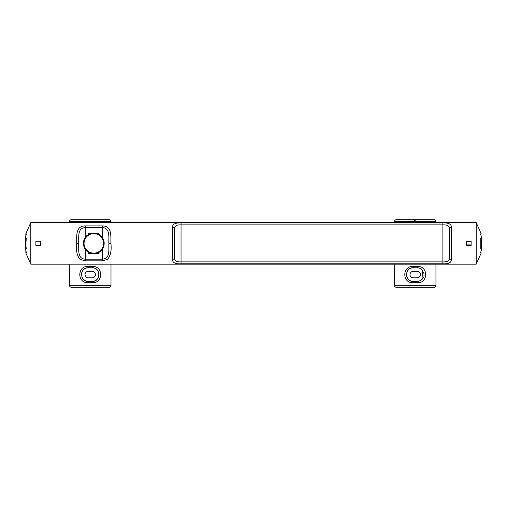 <?xml version="1.0" encoding="UTF-8"?>
<svg xmlns="http://www.w3.org/2000/svg" width="507" height="507" viewBox="0 0 507 507"><rect width="100%" height="100%" fill="white"/><g stroke="black" fill="none" stroke-linecap="round" stroke-linejoin="round"><path stroke-width="0.76" d="M110.995 222.579L110.995 221.648L69.484 221.648A1.952 1.952 0 0 1 71.436 219.702A1.952 1.952 0 0 0 69.484 221.648L69.484 222.579M69.484 264.185L69.484 285.321L110.995 285.321A1.984 1.984 0 0 1 109.011 287.298L71.468 287.298A1.984 1.984 0 0 1 69.484 285.321M110.995 264.185L110.995 285.321M88.142 282.71L92.299 282.71C103.409 283.457 103.415 265.719 92.299 266.46L92.173 267.759L88.275 267.759L88.142 266.46C77.032 265.706 77.026 283.451 88.142 282.71L88.275 281.41L92.173 281.41C100.918 282.038 100.925 267.138 92.173 267.759L88.275 267.759C79.529 267.126 79.523 282.031 88.275 281.41A6.825 6.825 0 0 1 87.755 281.385M414.555 222.579L414.555 221.648L394.446 221.648A1.952 1.952 0 0 1 396.398 219.702A1.952 1.952 0 0 0 394.446 221.648L394.446 222.579M394.446 264.185L394.446 285.321A1.984 1.984 0 0 0 396.43 287.298L433.973 287.298A1.984 1.984 0 0 0 435.95 285.321L435.95 264.185M415.848 222.579L415.848 221.648L435.95 221.648L435.95 222.579M413.268 267.759L413.135 266.46C402.032 265.712 402.026 283.451 413.135 282.71L413.268 281.41L418.573 281.265L420.93 280.276L422.952 278.204L422.451 270.269L420.126 268.431L417.983 267.81L413.268 267.759C404.523 267.132 404.516 282.031 413.268 281.41A6.825 6.825 0 0 1 412.66 281.379M413.135 282.71L417.299 282.71C428.402 283.457 428.415 265.719 417.299 266.46L417.166 267.759A6.825 6.825 0 0 1 419.15 268.051M476.193 264.185L30.807 264.185L30.807 222.579L476.193 222.579L476.193 264.185L481.232 252.879M451.471 227.409L451.471 259.362C451.496 262.601 448.632 264.09 442.884 263.83L181.043 263.83C175.302 264.096 172.443 262.607 172.456 259.362L172.456 227.409C172.431 224.17 175.295 222.681 181.043 222.934L442.884 222.934C448.619 222.674 451.483 224.164 451.471 227.409A1.984 1.521 180 0 0 449.487 228.93C449.494 226.008 447.294 224.658 442.884 224.886L181.043 224.886C176.626 224.664 174.421 226.014 174.44 228.93A1.984 1.521 180 0 0 172.456 227.409M107.573 259.362L102.294 260.839L85.284 260.839L80.005 259.362C76.956 255.566 75.854 250.236 76.703 243.385C76.753 235.387 75.581 225.976 85.284 225.926L102.294 225.926C111.971 225.983 110.837 235.337 110.875 243.385C111.724 250.224 110.627 255.553 107.573 259.362M30.807 262.341L30.807 260.845M30.807 259.369L30.807 258.278M30.807 257.505L30.807 255.972M30.807 255.332L30.807 251.884M40.338 245.61L40.338 241.155L35.877 241.155L35.877 245.61L40.338 245.61M471.123 245.61L466.662 245.61L466.662 241.155L471.123 241.155L471.123 245.61M71.436 219.702L109.043 219.702A1.952 1.952 0 0 1 110.995 221.648M92.299 282.71L92.173 281.41A6.825 6.825 0 0 0 95.487 280.548M88.275 277.836A3.251 3.251 0 0 1 85.024 274.585A3.251 3.251 0 0 1 88.275 271.334L92.173 271.334A3.251 3.251 0 0 1 95.424 274.585A3.251 3.251 0 0 1 92.173 277.836L88.275 277.836M396.398 219.702L434.005 219.702A1.952 1.952 0 0 1 435.95 221.648M417.299 282.71L417.305 281.41M417.166 277.836L413.268 277.836A3.251 3.251 0 0 1 410.017 274.585A3.251 3.251 0 0 1 413.268 271.334L417.166 271.334A3.251 3.251 0 0 1 420.417 274.585A3.251 3.251 0 0 1 417.166 277.836M451.471 259.362A1.984 1.521 180 0 1 449.487 257.841L449.487 228.93M174.44 228.93L174.44 257.841C174.433 260.756 176.632 262.106 181.043 261.885L442.884 261.885C447.301 262.1 449.506 260.756 449.487 257.841M174.44 257.841A1.984 1.521 180 0 1 172.456 259.362M102.294 225.926L102.294 237.396A10.4 10.4 0 0 0 98.656 234.196L98.656 233.226L96.026 233.226A10.4 10.4 0 0 0 91.552 233.226L88.212 233.226L88.212 234.602A10.4 10.4 0 0 0 85.284 237.396C82.768 241.389 82.768 245.382 85.284 249.374A10.4 10.4 0 0 0 88.212 252.163L91.552 253.538A10.4 10.4 0 0 0 96.026 253.538L98.656 253.538L98.656 252.575A10.4 10.4 0 0 0 102.294 249.374L102.294 259.178C110.349 258.766 108.625 249.786 108.897 243.385C108.631 236.959 110.33 227.998 102.294 227.592L85.284 227.592C77.229 227.998 78.953 236.984 78.68 243.385C78.946 249.812 77.248 258.773 85.284 259.178L102.294 259.178L102.294 260.839M25.851 250.864L25.851 252.879L26.415 252.879L25.35 248.5L26.231 248.5L25.851 245.198L26.231 238.265L25.35 238.265L26.415 233.892L25.851 233.892L25.851 235.901M25.35 238.265L25.35 248.5M480.585 252.879C481.447 252.879 481.447 252.879 480.585 252.879L481.65 248.5L481.65 238.265L480.769 238.265L480.769 248.5L481.65 248.5M480.585 233.892C481.447 233.892 481.447 233.892 480.585 233.892C481.447 233.892 481.447 233.892 480.585 233.892L481.65 238.265M480.592 252.854L480.75 252.328M481.054 251.244L481.225 250.54M88.275 267.759A6.825 6.825 0 0 0 84.137 269.154M83.63 269.578A6.825 6.825 0 0 0 81.754 272.576M81.652 272.937A6.825 6.825 0 0 0 81.557 273.368M81.494 273.824A6.825 6.825 0 0 0 81.545 275.732M82.001 277.278A6.825 6.825 0 0 0 83.23 279.186M84.073 279.965A6.825 6.825 0 0 0 84.606 280.339M85.201 280.682A6.825 6.825 0 0 0 86.741 281.233M95.886 280.308A6.825 6.825 0 0 0 97.87 278.343M98.84 276.049A6.825 6.825 0 0 0 98.998 274.42M98.973 274.002A6.825 6.825 0 0 0 98.928 273.622M98.719 272.652A6.825 6.825 0 0 0 98.491 272.012M98.39 271.771A6.825 6.825 0 0 0 97.243 270.009M96.406 269.23A6.825 6.825 0 0 0 94.492 268.165M93.865 267.969A6.825 6.825 0 0 0 93.142 267.829M92.572 267.772A6.825 6.825 0 0 0 92.173 267.759M411.735 267.93A6.825 6.825 0 0 0 409.048 269.217M408.496 269.699A6.825 6.825 0 0 0 407.317 271.232M406.684 272.791A6.825 6.825 0 0 0 406.589 273.184M406.513 273.609A6.825 6.825 0 0 0 406.5 275.491M406.665 276.315A6.825 6.825 0 0 0 407.115 277.544M408.154 279.103A6.825 6.825 0 0 0 410.746 280.922M411.361 281.138A6.825 6.825 0 0 0 412.014 281.29M421.501 279.858A6.825 6.825 0 0 0 423.497 277.139M423.801 276.195A6.825 6.825 0 0 0 423.896 275.719M423.96 275.238A6.825 6.825 0 0 0 423.991 274.743M423.966 273.995A6.825 6.825 0 0 0 423.554 272.177M423.06 271.137A6.825 6.825 0 0 0 419.764 268.273M25.851 241.573L25.851 238.265M25.851 248.5L25.851 245.198M102.294 237.396C104.81 241.389 104.81 245.382 102.294 249.374M103.542 243.385A9.747 9.747 0 0 1 93.789 253.132A9.747 9.747 0 0 1 84.042 243.385A9.747 9.747 0 0 1 93.789 233.632A9.747 9.747 0 0 1 103.542 243.385M481.149 238.265L481.149 241.573M471.123 245.394L466.662 245.394M471.123 244.9L466.662 244.9M471.123 241.681L466.662 241.681M471.123 241.161L466.662 241.161M481.149 245.198L481.149 248.5M40.338 245.483L35.877 245.483M88.212 252.163L88.212 253.538L91.552 253.538M96.026 253.538L98.656 252.575M88.212 234.602L91.552 233.226M96.026 233.226L98.656 234.196M88.142 266.46L92.299 266.46M394.446 285.321L435.95 285.321M413.135 266.46L417.299 266.46M414.618 219.702L414.555 221.648L415.848 221.648L415.784 219.702M442.884 222.934L442.884 263.83M181.043 222.934L181.043 263.83M110.875 243.385L108.897 243.385M85.284 249.374L85.284 260.839M78.68 243.385L76.703 243.385M85.284 237.396L85.284 225.926M417.8 281.379L418.573 281.265M420.93 280.27L422.965 278.204M422.458 270.263L420.126 268.431M417.983 267.804L417.343 267.759M30.807 264.185L25.768 252.879M30.807 222.579L25.768 233.892M476.193 222.579L481.232 233.892M40.338 241.281L35.877 241.281"/></g></svg>
